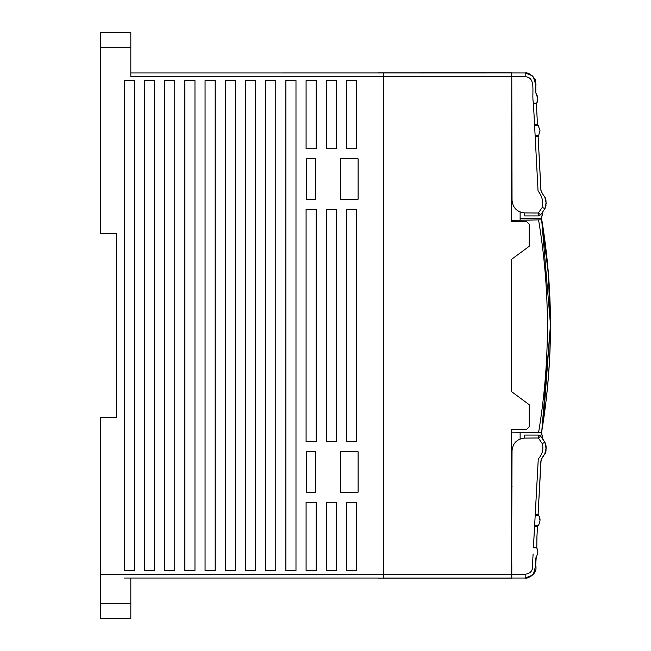 <?xml version="1.0" encoding="UTF-8"?>
<svg xmlns="http://www.w3.org/2000/svg" width="651" height="651" viewBox="0 0 651 651"><rect width="100%" height="100%" fill="white"/><g stroke="black" fill="none" stroke-linecap="round" stroke-linejoin="round"><path stroke-width="0.98" d="M379.11 578.039L124.251 578.039M130.818 578.039L130.818 618.45L100.514 618.45L130.818 618.45M100.514 47.702L130.818 47.702L130.818 32.55L100.514 32.55L100.514 233.571L116.675 233.571L116.675 417.429L100.514 417.429L100.514 618.45M164.662 431.572L164.662 570.471L174.761 570.463L174.761 80.537L164.662 80.537L164.662 570.463M184.86 431.572L184.86 570.471L194.966 570.463L194.966 80.537L184.86 80.537L184.86 570.463M144.457 431.572L144.457 570.471L154.556 570.463L154.556 80.537L144.457 80.537L144.457 570.463M205.065 431.572L205.065 570.471L215.172 570.463L215.172 80.537L205.065 80.537L205.065 570.463M124.251 431.572L124.251 570.471L134.358 570.463L134.358 80.537L124.251 80.537L124.251 570.463M225.27 431.572L225.27 570.471L235.369 570.463L235.369 80.537L225.27 80.537L225.27 570.463M245.476 431.572L245.476 570.471L255.574 570.463L255.574 80.537L245.476 80.537L245.476 570.463M265.673 80.537L265.673 570.471L275.78 570.463L275.78 80.537L265.673 80.537L265.673 570.463M285.879 80.537L285.879 570.471L295.985 570.463L295.985 80.537L285.879 80.537L285.879 570.463M346.487 209.329L346.487 441.671L356.593 441.671L356.593 209.329L346.487 209.329L346.487 441.671M346.487 502.279L346.487 570.471L356.593 570.463L356.593 502.279L346.487 502.279L346.487 570.463M306.084 209.329L306.084 441.671L316.183 441.671L316.183 209.329L306.084 209.329L306.084 441.671M346.487 80.537L346.487 148.721L356.593 148.721L356.593 80.537L346.487 80.537L346.487 148.721M306.084 80.537L306.084 148.721L316.183 148.721L316.183 80.537L306.084 80.537L306.084 148.721M326.289 502.279L326.289 570.471L336.388 570.463L336.388 502.279L326.289 502.279L326.289 570.463M326.289 80.537L326.289 148.721L336.388 148.721L336.388 80.537L326.289 80.537L326.289 148.721M306.084 502.279L306.084 570.471L316.183 570.463L316.183 502.279L306.084 502.279L306.084 570.463M326.289 209.329L326.289 441.671L336.388 441.671L336.388 209.329L326.289 209.329L326.289 441.671M511.523 217.654L511.531 221.592L526.643 221.592L529.165 224.115L529.165 246.322L511.531 259.367L511.531 391.609L529.165 404.662L529.165 426.861L526.643 429.383L511.531 429.383L511.784 578.039L383.382 578.039L383.382 72.961L130.818 72.961L511.767 72.953L512.036 200.28C512.842 207.897 517.049 212.104 524.665 212.91L538.312 213.007L542.307 207.327C543.463 201.476 542.047 196.008 538.043 190.922L533.421 103.24C531.322 93.492 536.741 77.168 525.178 76.745L525.178 72.961L511.824 72.953M130.818 47.702L130.818 76.745L511.767 76.745L511.531 221.592M340.432 199.23L358.107 199.23L358.107 158.82L340.432 158.82L340.432 199.23M306.588 199.23L315.678 199.23L315.678 158.82L306.588 158.82L306.588 199.23M306.588 492.18L315.678 492.18L315.678 451.77L306.588 451.77L306.588 492.18L312.041 492.18M358.107 492.18L358.107 451.77L340.432 451.77L340.432 492.18L358.107 492.18M512.036 486.614L511.531 486.614M537.628 526.488L537.417 527.375L537.628 526.488L534.536 526.366L533.438 547.393L538.271 458.988C542.397 454.349 543.74 449.247 542.307 443.673L538.312 437.993L524.665 438.09C517.049 438.896 512.842 443.103 512.036 450.72L511.531 576.924M535.822 558.053L536.261 556.914L535.635 565.54C536.709 569.308 535.545 572.546 532.152 575.256L525.178 578.039L511.776 578.039L525.178 578.039L525.178 574.255C531.053 573.482 533.527 569.82 532.608 563.294L533.096 553.928M546.181 448.213L546.043 445.943M545.571 452.079L546.165 448.547M524.665 437.993L524.665 435.063L538.312 435.063L540.672 436.194L544.814 442.167L546.181 447.969L544.814 453.771L541.884 458.166L540.908 460.9L538.133 513.785L539.231 516.544M536.92 536.977L537.449 527.139M540.875 461.494L540.753 463.813M538.401 508.618L538.353 509.489M538.296 510.612L538.239 511.759M538.182 512.776L538.141 513.484M537.816 551.584L536.798 547.914M537.441 549.298L537.661 550.168M537.807 552.43L536.676 556.304L537.807 552.43M535.627 565.499L535.919 566.329M533.438 547.393L536.627 547.581L537.091 548.451M539.663 517.545L539.931 518.733M539.939 518.749L540.029 519.685M540.021 520.694L538.873 524.641L540.021 520.694L539.297 516.658L538.654 515.502L535.122 515.332M540.379 435.877L539.858 435.486M539.451 435.283L538.808 435.104M545.782 444.617L545.09 442.672C546.425 449.084 546.319 452.819 544.773 453.861L541.095 459.793L538.532 506.112M544.814 453.771L541.884 458.166M533.421 547.76L536.806 547.93L536.929 536.839M544.334 441.37L544.814 442.151L542.307 443.673M527.367 577.803L525.178 578.039L532.136 575.272L533.478 573.889L535.7 565.686M536.261 556.914L535.806 558.232L536.261 556.914M537.913 526.008L538.873 524.641M538.694 515.568L538.41 515.079M538.475 515.193L539.191 516.471M539.557 486.614L539.492 487.859M540.647 465.807L539.394 489.666M540.721 464.391L540.753 463.724M540.859 461.746L541.73 458.442L544.993 453.47M534.585 525.52L538.1 525.739M535.659 565.581L535.985 566.565M532.673 574.719L532.054 575.346M538.759 149.12L540.908 190.1L541.884 192.834L544.814 197.229L546.181 203.031L544.814 208.833L540.672 214.806L538.312 215.937L524.665 215.937L524.665 213.007M539.557 164.386L538.133 136.97L540.997 190.816L542.698 193.933C543.894 196.952 547.76 196.976 545.09 208.328L545.676 206.79M545.652 199.173L544.993 197.53M535.122 135.668L538.654 135.498L540.021 130.306L537.417 123.625L536.424 104.559L537.807 98.57L535.806 92.767L535.83 84.964L533.413 77.111L532.136 75.728L525.178 72.961L526.936 73.115M542.307 207.327L544.879 208.727M535.203 137.369L535.163 136.515L538.247 136.311L538.475 135.807L538.133 137.215L538.41 135.921M533.421 103.24L536.806 103.07L537.091 102.549L537.807 98.57L537.327 96.014M536.709 103.24L537.807 98.57L537.116 95.494L537.807 98.57M536.424 104.559L536.806 103.07M538.141 125.309L534.585 125.48M538.873 126.359L537.628 124.512L534.536 124.634M532.136 75.728L525.178 72.961C527.383 72.464 530.126 73.848 533.413 77.111L533.275 76.948M537.449 123.902L537.905 124.992M535.659 85.419L536.042 84.182M535.806 92.767L536.676 94.696M535.822 84.988L535.48 79.943M535.415 79.829L533.405 77.103M540.102 174.777L539.492 163.132M533.438 103.607L536.733 103.2M545.204 208.1L546.181 203.291M511.515 174.313L512.036 174.313M520.125 438.937L520.125 432.305M541.787 431.133L550.477 324.841L541.567 218.573L541.534 219.835L511.531 220.364L520.125 220.209L520.125 212.063M511.531 432.158L541.534 432.679C547.401 397.452 550.347 361.98 550.347 326.257L548.459 276.821M520.125 220.209L541.534 219.835C547.401 255.07 550.347 290.541 550.347 326.257L543.219 422.003M547.345 264.005L543.325 231.186M541.526 432.679L542.991 439.319L541.534 432.671C547.401 397.452 550.347 361.98 550.347 326.257L548.451 276.708M541.534 219.843L547.8 268.896M540.875 432.671L520.125 432.671L541.534 432.671L542.991 439.319L541.477 433.061C553.44 361.565 553.48 290.069 541.575 218.557L541.461 217.914L541.567 218.557L520.125 218.557M550.486 325.492C550.477 289.597 547.507 253.955 541.583 218.557M511.8 565.402L511.784 574.247L511.8 565.402M544.952 442.387L542.991 439.319L544.944 442.379M541.461 217.906L542.975 211.656L541.461 217.914M511.499 74.059L511.767 76.745L525.178 76.745M542.975 211.656L541.518 218.305L520.125 218.305L541.518 218.305L542.975 211.656M543.333 231.276L547.328 263.858M100.514 603.298L130.818 603.298M525.178 574.255L100.514 574.255M535.163 514.485L538.247 514.689M538.312 437.993L538.312 435.063L524.665 435.063M538.385 438.025L540.672 436.194M538.385 212.975L540.672 214.806M538.312 213.007L538.312 215.937L524.665 215.937M538.572 432.63C550.364 361.72 550.364 290.802 538.572 219.892M541.534 432.671L542.991 439.319M545.823 444.788L545.961 445.455M540.883 461.315L540.102 476.239M535.797 558.346L535.488 564.189M531.582 575.753L530.996 576.2M530.524 576.517L527.635 577.738M525.178 578.039C527.245 578.584 530.004 577.185 533.438 573.856M535.838 566.028L535.48 564.856M536.416 547.637L534.821 547.54M535.48 86.135L535.838 84.964M536.391 103.363L534.821 103.46L536.391 103.363M536.424 104.323L537.083 117.237M540.192 176.462L540.354 179.66M540.493 182.174L540.566 183.639M540.566 183.647L540.599 184.274M540.647 185.234L540.712 186.455M540.778 187.732L540.851 189.059M540.9 190.043L540.973 190.662M541.844 192.72L542.283 193.339M543.479 195.097L543.87 195.682M546.002 205.301L545.684 206.758M535.48 86.176L535.822 92.947M536.294 103.387L534.821 103.46L536.334 103.371M511.694 578.104L378.312 578.104L511.694 578.104M378.28 72.896L511.67 72.879M378.312 72.896L511.71 72.871"/></g></svg>
